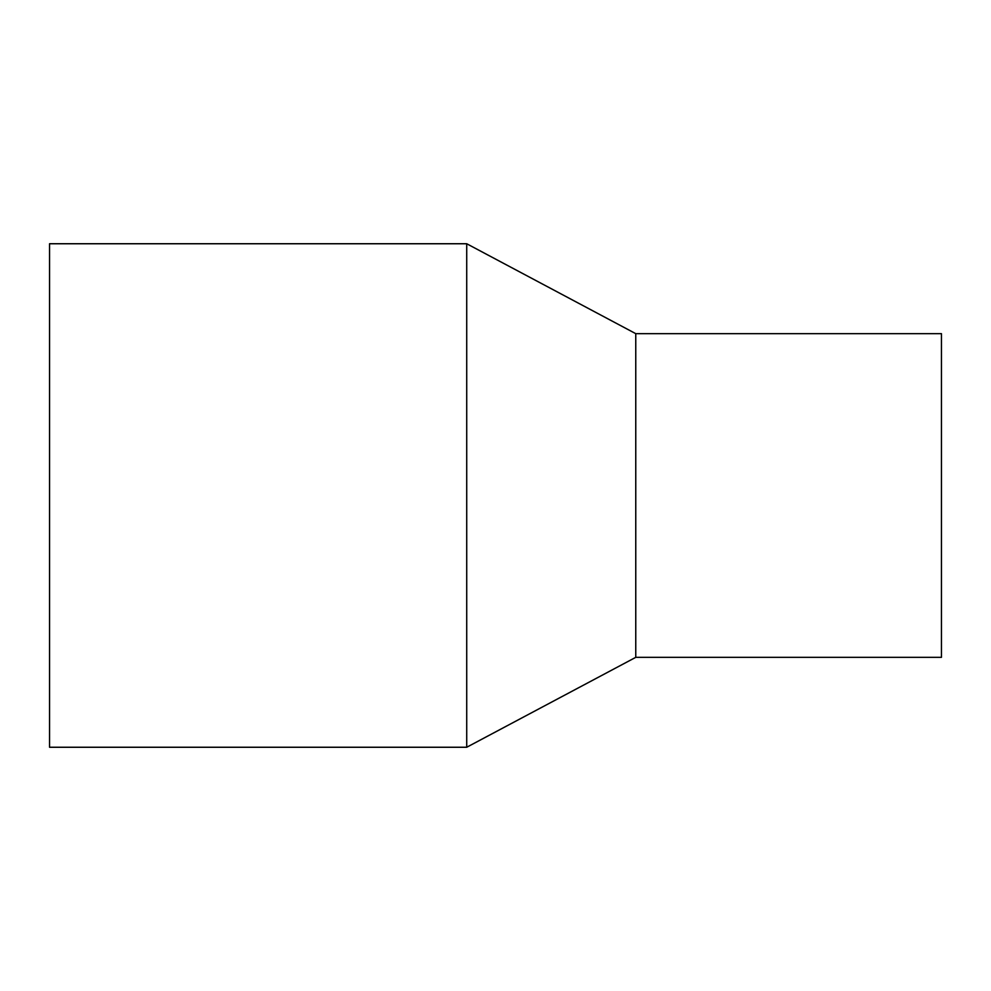 <?xml version="1.0" encoding="UTF-8"?>
<svg xmlns="http://www.w3.org/2000/svg" width="991" height="991" viewBox="0 0 991 991"><rect width="100%" height="100%" fill="white"/><g stroke="black" fill="none" stroke-linecap="round" stroke-linejoin="round"><path stroke-width="1.49" d="M49.55 243.749L49.55 747.251L466.724 747.251L466.724 243.749L49.55 243.749M466.724 243.749L635.764 333.657L635.764 657.343L466.724 747.251M635.764 333.657L941.45 333.657L941.45 657.343L635.764 657.343"/></g></svg>
